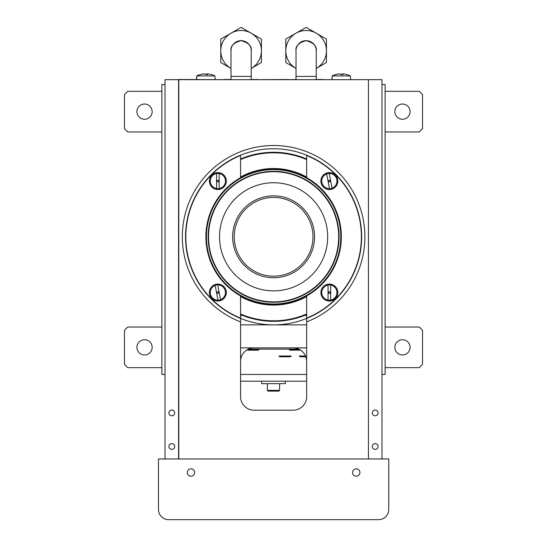 <?xml version="1.0" encoding="UTF-8"?>
<svg xmlns="http://www.w3.org/2000/svg" width="547" height="547" viewBox="0 0 547 547"><rect width="100%" height="100%" fill="white"/><g stroke="black" fill="none" stroke-linecap="round" stroke-linejoin="round"><path stroke-width="0.82" d="M165.023 374.435L161.878 374.435L161.878 84.546L165.023 84.546M381.977 84.546L385.122 84.546L385.122 374.435L381.977 374.435M306.662 374.435L240.557 374.435M306.662 381.204L240.557 381.204M248.427 349.13L298.792 349.13M290.457 356.767L279.729 356.767L278.97 356.008L291.216 356.008L290.457 356.767M305.835 356.767L300.05 356.767L299.291 356.008L305.534 356.008M259.087 349.13L258.328 350.162L247.6 350.162L247.21 349.765M259.087 349.403L247.873 349.403M300.611 350.142L289.862 350.162L289.103 349.403L299.346 349.403M168.907 446.502A2.885 2.885 0 0 0 171.792 449.388A2.885 2.885 0 0 0 174.678 446.502A2.885 2.885 0 0 0 171.792 443.617A2.885 2.885 0 0 0 168.907 446.502M168.907 412.903A2.885 2.885 0 0 0 171.792 415.788A2.885 2.885 0 0 0 174.678 412.903A2.885 2.885 0 0 0 171.792 410.018A2.885 2.885 0 0 0 168.907 412.903M178.568 458.96L178.568 79.664L165.023 79.664L165.023 458.96M372.322 446.502A2.885 2.885 0 0 0 375.208 449.388A2.885 2.885 0 0 0 378.093 446.502A2.885 2.885 0 0 0 375.208 443.617A2.885 2.885 0 0 0 372.322 446.502M372.322 412.903A2.885 2.885 0 0 0 375.208 415.788A2.885 2.885 0 0 0 378.093 412.903A2.885 2.885 0 0 0 375.208 410.018A2.885 2.885 0 0 0 372.322 412.903M381.977 458.96L381.977 79.664L368.432 79.664L368.432 458.96L368.432 79.664L178.787 79.664L178.787 458.96M240.557 324.856L273.609 324.856A88.053 88.053 0 0 0 361.656 236.803A88.053 88.053 0 0 0 273.609 148.75A88.053 88.053 0 0 0 185.556 236.803L185.563 235.853M185.563 237.754L185.556 236.803A88.053 88.053 0 0 0 240.557 318.416L240.557 321.909A91.301 91.301 0 0 1 273.609 145.502A91.301 91.301 0 0 1 306.662 321.909L306.662 318.6M240.557 321.909L240.557 396.65A13.545 13.545 0 0 0 254.102 410.195L293.117 410.195A13.545 13.545 0 0 0 306.662 396.65L306.662 318.416A88.053 88.053 0 0 1 240.557 318.416L240.557 318.6M240.557 318.416A88.053 88.053 0 0 0 273.609 324.856L306.662 324.856M234.054 315.469A13.545 13.545 0 0 1 234.56 315.421M240.557 315.373L242.43 315.373M304.788 315.373L306.662 315.373M312.658 315.421A13.545 13.545 0 0 1 313.164 315.469M220.776 166.363L221.227 166.363M325.985 166.363L326.436 166.363M306.662 361.43A13.545 13.545 0 0 0 293.117 347.885L254.102 347.885A13.545 13.545 0 0 0 240.557 361.43M306.662 347.885L293.117 347.885M240.557 347.885L254.102 347.885M222.13 308.241L216.646 303.947M325.082 308.241L330.566 303.947M230.991 79.664L230.991 76.416L251.203 76.416L230.991 76.416L230.991 50.762C230.417 45.982 233.788 42.611 241.097 40.656C248.406 42.611 251.777 45.982 251.203 50.762L251.203 79.664M251.258 50.809A10.161 10.161 0 0 0 241.097 40.656A10.161 10.161 0 0 0 230.991 51.862L230.937 50.809C230.362 46.01 233.747 42.625 241.097 40.656C248.447 42.625 251.832 46.01 251.258 50.809A10.161 10.161 0 0 1 251.203 51.862L251.258 50.809M316.282 50.809A10.161 10.161 0 0 0 306.122 40.656A10.161 10.161 0 0 0 296.016 51.862L295.961 50.809C295.38 46.01 298.771 42.625 306.122 40.656C313.472 42.625 316.857 46.01 316.282 50.809A10.161 10.161 0 0 1 316.228 51.862L316.282 50.809M296.016 79.664L296.016 76.416L316.228 76.416L296.016 76.416L296.016 50.762C295.442 45.982 298.806 42.611 306.122 40.656C313.431 42.611 316.802 45.982 316.228 50.762L316.228 79.664M296.016 68.443A20.321 20.321 0 0 1 306.122 30.495A20.321 20.321 0 0 1 316.228 68.443M295.961 68.409L285.801 62.543L285.801 39.083L306.122 27.35L326.436 39.083L326.436 62.543L316.282 68.409M324.439 63.698L326.436 62.543M326.436 41.387L326.436 39.083L320.398 35.596M308.118 28.506L306.122 27.35L300.077 30.837M287.797 37.928L285.801 39.083L285.801 41.387M285.801 55.568L285.801 62.543M230.991 68.443A20.321 20.321 0 0 1 241.097 30.495A20.321 20.321 0 0 1 251.203 68.443M230.937 68.409L220.776 62.543L220.776 39.083L241.097 27.35L261.418 39.083L261.418 62.543L251.258 68.409M259.422 63.698L261.418 62.543M261.418 41.387L261.418 39.083L255.374 35.596M243.094 28.506L241.097 27.35L235.06 30.837M222.779 37.928L220.776 39.083L220.776 41.387M220.776 60.238L220.776 62.543M224.058 79.664L178.678 79.506L178.678 84.546M322.942 79.664L368.322 79.664M322.942 79.506L316.228 79.506M296.016 79.506L289.076 79.664M257.924 79.664L289.076 79.506M257.924 79.506L251.203 79.506M230.991 79.506L224.058 79.506M356.241 476.191A3.685 3.685 0 0 0 359.926 472.512A3.685 3.685 0 0 0 356.241 468.827A3.685 3.685 0 0 0 352.555 472.512A3.685 3.685 0 0 0 356.241 476.191M190.978 476.191A3.685 3.685 0 0 0 194.664 472.512A3.685 3.685 0 0 0 190.978 468.827A3.685 3.685 0 0 0 187.293 472.512A3.685 3.685 0 0 0 190.978 476.191M158.466 458.96L158.466 509.489A10.161 10.161 0 0 0 168.626 519.65L378.592 519.65A10.161 10.161 0 0 0 388.753 509.489L388.753 458.96L158.466 458.96L158.466 509.489M168.626 519.65L378.592 519.65M394.845 347.338A7.61 7.61 0 0 1 402.462 339.728A7.61 7.61 0 0 1 410.072 347.338A7.61 7.61 0 0 1 402.462 354.955A7.61 7.61 0 0 1 394.845 347.338M385.122 327.024L419.255 327.024L422.51 330.272L422.51 364.411L419.255 367.659L385.122 367.659M394.845 111.636A7.61 7.61 0 0 1 402.462 104.026A7.61 7.61 0 0 1 410.072 111.636A7.61 7.61 0 0 1 402.462 119.246A7.61 7.61 0 0 1 394.845 111.636M385.122 91.315L419.255 91.315L422.51 94.569L422.51 128.702L419.255 131.957L385.122 131.957M152.155 347.338A7.61 7.61 0 0 1 144.538 354.955A7.61 7.61 0 0 1 136.928 347.338A7.61 7.61 0 0 1 144.538 339.728A7.61 7.61 0 0 1 152.155 347.338M161.878 367.659L127.745 367.659L124.49 364.411L124.49 330.272L127.745 327.024L161.878 327.024M152.155 111.636A7.61 7.61 0 0 1 144.538 119.246A7.61 7.61 0 0 1 136.928 111.636A7.61 7.61 0 0 1 144.538 104.026A7.61 7.61 0 0 1 152.155 111.636M161.878 131.957L127.745 131.957L124.49 128.702L124.49 94.569L127.745 91.315L161.878 91.315M200.229 74.59A18.632 1.723 51.1 0 1 200.27 74.577A20.253 20.253 0 0 0 196.763 75.93L214.882 75.93L215.197 79.506M200.339 74.59A18.632 1.723 51.1 0 1 200.38 74.577A18.632 1.723 51.1 0 1 200.605 74.59A20.246 20.027 126.4 0 1 204.838 73.886A20.246 2.386 -95 0 1 205.405 74.59A18.632 14.434 -8.4 0 1 206.527 74.563A18.632 14.434 -8.4 0 1 207.641 74.59A20.246 2.386 95 0 0 207.197 73.886L207.128 74.577M200.428 74.57A20.246 20.027 -126.4 0 1 204.557 73.886L204.557 73.9M205.877 74.577A18.632 14.434 8.4 0 0 205.392 74.57M205.822 74.577A18.632 14.434 -8.4 0 1 206.363 74.563A20.246 2.386 95 0 1 206.916 73.886A20.246 20.027 -126.4 0 1 207.19 73.9M207.108 73.9A20.246 2.386 95 0 0 207.087 73.886L207.087 73.893A20.246 20.027 126.4 0 1 211.415 74.59A18.632 1.723 -51.1 0 0 211.374 74.577A18.632 1.723 -51.1 0 0 211.327 74.57M206.862 74.57L206.916 73.886A20.246 20.027 -126.4 0 0 206.807 73.886A20.246 2.386 95 0 0 206.253 74.57M335.694 74.59A18.632 1.723 51.1 0 1 335.735 74.577A20.253 20.253 0 0 0 332.227 75.93L350.347 75.93L350.661 79.506M335.803 74.59A18.632 1.723 51.1 0 1 335.844 74.577A18.632 1.723 51.1 0 1 336.063 74.59A20.246 20.027 126.4 0 1 340.302 73.886A20.246 2.386 -95 0 1 340.87 74.59A18.632 14.434 -8.4 0 1 341.984 74.563A18.632 14.434 -8.4 0 1 343.099 74.59A20.246 2.386 95 0 0 342.661 73.886L342.593 74.577M335.892 74.57A20.246 20.027 -126.4 0 1 340.022 73.886L340.022 73.9M350.347 75.93A20.253 20.253 0 0 0 346.839 74.577A18.632 1.723 -51.1 0 1 346.88 74.59A20.246 20.027 126.4 0 0 342.552 73.886A20.246 2.386 95 0 1 342.572 73.9M341.342 74.577A18.632 14.434 8.4 0 0 340.856 74.57M341.287 74.577A18.632 14.434 -8.4 0 1 341.827 74.563A20.246 2.386 95 0 1 342.374 73.886A20.246 20.027 -126.4 0 1 342.654 73.9M342.326 74.57L342.374 73.886M200.325 74.57A20.246 20.027 -126.4 0 1 204.448 73.886L204.448 73.893M335.735 74.577A18.632 1.723 51.1 0 1 335.858 74.57A20.253 20.253 0 0 0 332.33 75.93L332.022 79.506M335.783 74.57A20.246 20.027 -126.4 0 1 339.913 73.886L339.913 73.893M341.718 74.57A20.246 2.386 95 0 1 342.272 73.886A20.246 20.027 -126.4 0 1 342.367 73.893M285.356 381.204L285.356 383.645L261.644 383.645L261.644 381.204M278.861 391.126L268.133 391.126L267.38 390.367L279.62 390.367L278.867 391.126M217.863 284.084A8.465 8.465 0 0 0 209.392 292.549A8.465 8.465 0 0 0 217.863 301.021A8.465 8.465 0 0 0 226.328 292.549A8.465 8.465 0 0 0 217.863 284.084M217.863 172.592A8.465 8.465 0 0 0 209.392 181.057A8.465 8.465 0 0 0 217.863 189.522A8.465 8.465 0 0 0 226.328 181.057A8.465 8.465 0 0 0 217.863 172.592M240.557 177.686L240.557 155.485A87.78 87.78 0 0 0 240.557 318.122L240.557 295.92A67.732 67.732 0 0 1 242.943 176.414A67.732 67.732 0 0 1 341.342 236.803A67.732 67.732 0 0 1 306.662 295.92L306.662 318.122A87.78 87.78 0 0 0 306.662 155.485L306.662 177.686M240.557 177.064A68.272 68.272 0 0 1 306.662 177.064M306.662 296.542A68.272 68.272 0 0 1 240.557 296.542M240.557 295.92A67.732 67.732 0 0 0 306.662 295.92M298.088 285.008A54.057 54.057 0 0 1 225.405 261.281A54.057 54.057 0 0 1 249.131 188.599A54.057 54.057 0 0 1 321.807 212.325A54.057 54.057 0 0 1 298.088 285.008M291.442 271.914A39.377 39.377 0 0 0 308.72 218.971A39.377 39.377 0 0 0 255.777 201.693A39.377 39.377 0 0 0 238.499 254.635A39.377 39.377 0 0 0 291.442 271.914M219.326 172.715A83.985 83.985 0 0 0 218.54 173.392M210.287 181.631A83.985 83.985 0 0 0 209.522 182.52M209.522 291.086A83.985 83.985 0 0 0 210.287 291.975M218.54 300.214A83.985 83.985 0 0 0 219.326 300.891M240.557 314.012A83.985 83.985 0 0 0 306.662 314.012M306.662 314.6A84.532 84.532 0 0 1 240.557 314.6M218.602 300.987A84.532 84.532 0 0 1 217.638 300.146M210.267 292.775A84.532 84.532 0 0 1 209.426 291.811M209.426 181.795A84.532 84.532 0 0 1 210.267 180.831M217.747 173.358A84.532 84.532 0 0 1 218.602 172.62M240.557 159.006A84.532 84.532 0 0 1 306.662 159.006M328.617 172.62A84.532 84.532 0 0 1 329.581 173.461M336.952 180.831A84.532 84.532 0 0 1 337.793 181.795M337.793 291.811A84.532 84.532 0 0 1 336.952 292.775M329.465 300.248A84.532 84.532 0 0 1 328.617 300.987M327.892 300.891A83.985 83.985 0 0 0 328.679 300.214M336.931 291.975A83.985 83.985 0 0 0 337.697 291.086M337.697 182.52A83.985 83.985 0 0 0 336.931 181.631M328.679 173.392A83.985 83.985 0 0 0 327.892 172.715M306.662 159.594A83.985 83.985 0 0 0 240.557 159.594M219.162 188.64L219.162 188.537A7.596 7.596 0 0 0 219.162 173.57L219.162 188.64A7.699 7.699 0 0 1 216.557 188.64L216.557 173.57A7.596 7.596 0 0 0 216.557 188.537L216.557 188.64M216.557 173.467L216.557 173.467A7.699 7.699 0 0 1 219.162 173.467M217.863 180.243A0.814 0.814 0 0 0 217.05 181.057A0.814 0.814 0 0 0 217.863 181.871A0.814 0.814 0 0 0 218.67 181.057A0.814 0.814 0 0 0 217.863 180.243M220.564 299.756L220.55 299.653A7.596 7.596 0 0 0 217.727 284.96L220.564 299.756A7.699 7.699 0 0 1 218.014 300.248L215.176 285.445A7.596 7.596 0 0 0 217.993 300.146L218.014 300.248M215.156 285.349L215.156 285.349A7.699 7.699 0 0 1 217.706 284.857M217.706 291.756A0.814 0.814 0 0 0 217.063 292.707A0.814 0.814 0 0 0 218.014 293.349A0.814 0.814 0 0 0 218.656 292.399A0.814 0.814 0 0 0 217.706 291.756M328.056 284.966L328.056 285.069A7.596 7.596 0 0 0 328.056 300.036L328.056 284.966A7.699 7.699 0 0 1 330.655 284.966L330.655 300.036A7.596 7.596 0 0 0 330.655 285.069L330.655 284.966M330.655 300.139L330.655 300.139A7.699 7.699 0 0 1 328.056 300.139M329.356 293.363A0.814 0.814 0 0 0 330.169 292.549A0.814 0.814 0 0 0 329.356 291.736A0.814 0.814 0 0 0 328.542 292.549A0.814 0.814 0 0 0 329.356 293.363M329.356 189.522A8.465 8.465 0 0 0 337.82 181.057A8.465 8.465 0 0 0 329.356 172.592A8.465 8.465 0 0 0 320.891 181.057A8.465 8.465 0 0 0 329.356 189.522M329.356 301.021A8.465 8.465 0 0 0 337.82 292.549A8.465 8.465 0 0 0 329.356 284.084A8.465 8.465 0 0 0 320.891 292.549A8.465 8.465 0 0 0 329.356 301.021M326.648 173.85L326.668 173.953A7.596 7.596 0 0 0 329.492 188.653L326.648 173.85A7.699 7.699 0 0 1 329.205 173.365L332.043 188.161A7.596 7.596 0 0 0 329.226 173.461L329.205 173.365M332.063 188.257L332.063 188.257A7.699 7.699 0 0 1 329.506 188.749M329.513 181.857A0.814 0.814 0 0 0 330.156 180.9A0.814 0.814 0 0 0 329.205 180.257A0.814 0.814 0 0 0 328.556 181.207A0.814 0.814 0 0 0 329.513 181.857M361.656 236.803A88.053 88.053 0 0 0 273.609 148.75A88.053 88.053 0 0 0 185.556 236.803M304.029 296.713A67.192 67.192 0 0 0 333.513 206.383A67.192 67.192 0 0 0 243.183 176.893A67.192 67.192 0 0 0 213.699 267.223A67.192 67.192 0 0 0 304.029 296.713M303.072 294.826A65.072 65.072 0 0 0 331.626 207.34A65.072 65.072 0 0 0 244.147 178.78A65.072 65.072 0 0 0 215.586 266.266A65.072 65.072 0 0 0 303.072 294.826M243.969 178.438A65.455 65.455 0 0 1 331.974 207.163A65.455 65.455 0 0 1 303.25 295.168A65.455 65.455 0 0 1 215.244 266.444A65.455 65.455 0 0 1 243.969 178.438M255.066 200.291A40.95 40.95 0 0 1 310.122 218.26A40.95 40.95 0 0 1 292.153 273.315A40.95 40.95 0 0 1 237.097 255.346A40.95 40.95 0 0 1 255.066 200.291M200.38 74.577A20.253 20.253 0 0 0 196.872 75.93L196.558 79.506M214.882 75.93A20.253 20.253 0 0 0 211.374 74.577M196.763 75.93L196.448 79.506M332.227 75.93L331.913 79.506M279.62 383.645L279.62 390.367M267.38 383.645L267.38 390.367"/></g></svg>
